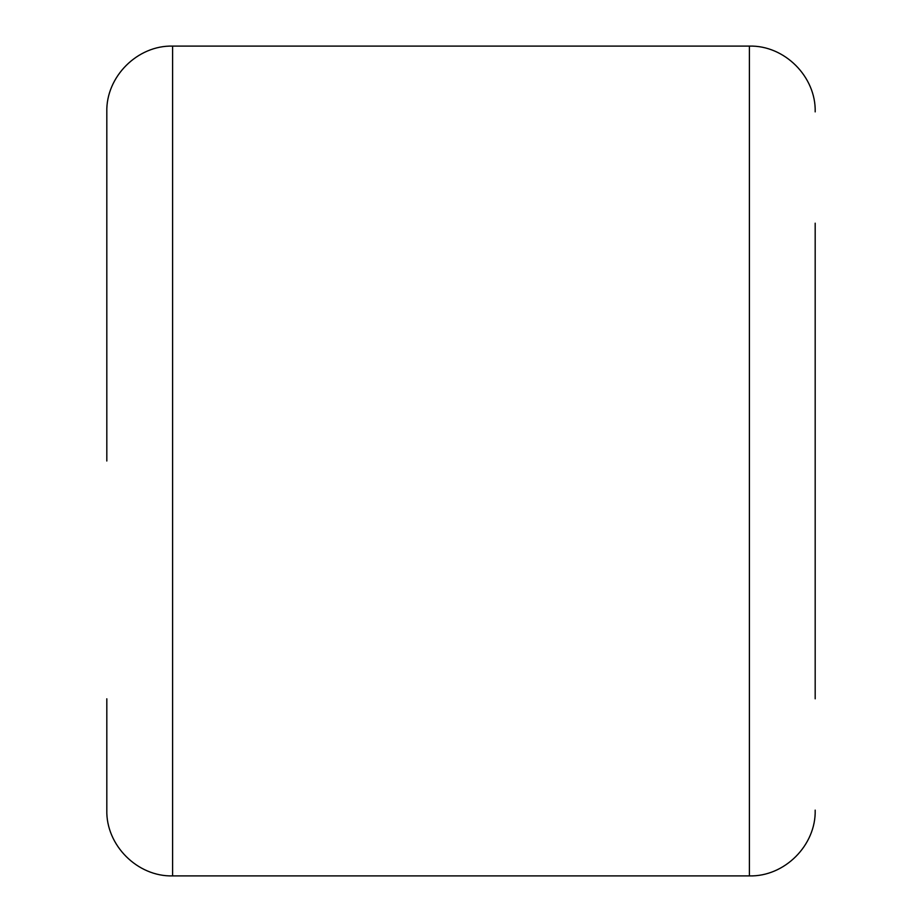 <?xml version="1.0" encoding="UTF-8"?>
<svg xmlns="http://www.w3.org/2000/svg" width="922" height="922" viewBox="0 0 922 922"><rect width="100%" height="100%" fill="white"/><g stroke="black" fill="none" stroke-linecap="round" stroke-linejoin="round"><path stroke-width="1.38" d="M815.186 223.193L815.186 461L815.186 223.193M106.814 461L106.814 111.873C105.915 76.722 137.447 45.19 172.598 46.1L172.598 875.9C137.447 876.81 105.915 845.278 106.814 810.127L106.814 698.807M815.186 698.807L815.186 461L815.186 698.807M172.598 875.9L749.402 875.9L749.402 46.1C784.553 45.19 816.085 76.722 815.186 111.873M749.402 46.1L172.598 46.1M749.402 875.9C784.553 876.81 816.085 845.278 815.186 810.127"/></g></svg>
